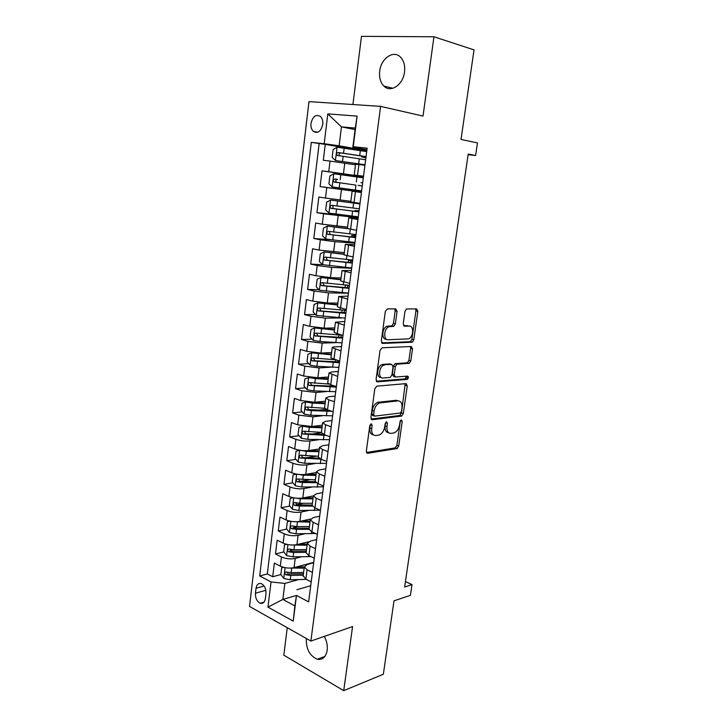 <?xml version="1.0" encoding="UTF-8"?>
<svg xmlns="http://www.w3.org/2000/svg" width="727" height="727" viewBox="0 0 727 727"><rect width="100%" height="100%" fill="white"/><g stroke="black" fill="none" stroke-linecap="round" stroke-linejoin="round"><path stroke-width="1.09" d="M371.206 423.732L369.807 425.577L366.326 451.158L367.671 453.284L396.978 448.568L398.714 446.042L402.222 421.36L401.204 419.906L400.023 421.651L399.568 424.868C398.769 428.994 396.951 431.674 394.098 432.901L391.071 433.383C388.027 433.374 386.664 431.102 386.991 426.549L387.446 423.287L386.537 421.769L385.174 423.577L384.719 426.849C383.92 431.038 382.057 433.755 379.121 435.028L375.968 435.537C372.815 435.537 371.388 433.219 371.697 428.594L372.151 425.277L371.206 423.732M379.712 71.137C379.049 77.471 380.412 82.424 383.82 86.004C390.526 93.22 403.131 84.959 404.521 72.028C405.203 65.803 403.912 60.886 400.65 57.269C393.761 49.572 380.975 58.296 379.712 71.137M306.294 638.46L306.285 638.506C306.022 648.938 309.684 655.845 317.281 659.225C322.579 660.08 325.878 657.099 327.186 650.292C327.723 645.485 326.741 640.86 324.26 636.398M310.983 123.417C310.665 126.88 311.438 129.533 313.31 131.387C317.808 133.813 320.961 131.496 322.752 124.435C323.079 121.009 322.315 118.356 320.48 116.493C315.927 114.021 312.755 116.329 310.983 123.417M397.078 311.374L395.77 308.884L387.364 308.875L385.337 311.401L381.312 341.008L382.656 343.435L412.282 342.208L413.79 339.827L417.843 311.31L416.616 308.884L406.438 308.993L404.966 311.347L403.24 323.779L404.503 326.196L409.337 326.096C414.172 325.687 413.49 337.183 408.601 338.846L388.263 339.763C383.247 340.309 383.72 328.613 388.809 326.768L393.825 326.314L395.343 323.906L397.078 311.374L395.152 310.911L394.743 308.884M287.256 627.719L283.812 655.181L343.726 690.65L383.347 674.256L394.016 600.82L410.419 595.331L412.009 584.635L404.63 587.016L468.215 154.051L475.612 155.487L477.475 142.91L461.027 139.448L474.031 49.881L433.955 36.777L361.473 36.35L352.913 104.534M343.726 690.65L352.568 626.565L310.883 641.05L380.594 106.369L423.014 116.084L433.955 36.777M376.831 386.146L374.814 388.745L370.897 417.525L372.251 419.743L401.658 416.071L403.321 413.59L407.265 385.837L406.029 383.611L376.831 386.146M376.068 379.53L380.039 350.341L382.057 347.788L411.291 346.506L412.518 348.833L410.8 360.901L409.246 363.309L396.915 364.209L395.334 366.653L394.198 374.75L395.479 377.04L407.556 376.095C408.774 376.895 408.692 377.995 407.311 379.376L377.413 381.857L376.068 379.53M364.7 151.28L325.242 144.373L323.306 160.285L330.022 161.085L328.722 171.699L363.464 176.661M363.436 176.897L322.025 170.836L320.116 186.594L361.492 191.955M361.464 192.146L326.777 187.557L325.487 198.071L318.844 197.053L316.945 212.675L358.284 216.864M358.166 217.755L323.56 213.783L322.279 224.207L315.682 223.035L313.81 238.501L329.758 239.683M354.894 243.136L334.929 241.691L320.371 239.765L319.098 250.097L312.555 248.77L310.693 264.101L322.552 264.664L351.695 267.927M351.65 268.29L331.703 267.4L317.208 265.509L315.954 275.742L309.457 274.279L307.612 289.464L318.999 289.7M348.433 293.217L328.513 292.872L314.082 291.018L312.837 301.16L306.385 299.551L304.558 314.6L315.527 314.537M341.281 317.963L325.351 318.117L310.974 316.3L309.747 326.35L303.341 324.596L301.532 339.509L312.119 339.173M335.674 342.635L322.215 343.126L307.903 341.345L306.685 351.305L300.333 349.414L298.533 364.2L308.775 363.609M330.958 367.171L319.108 367.917L304.858 366.172L303.65 376.041L297.343 374.005L295.562 388.663L305.485 387.845M332.857 385.601L326.041 386.155M326.659 391.544L316.027 392.48L301.841 390.772L300.642 400.55L294.38 398.387L292.618 412.909L302.259 411.873M326.223 409.319L318.39 410.155M322.643 415.726L312.973 416.816L298.852 415.144L297.661 424.841L291.445 422.541L289.691 436.936L299.07 435.709M321.434 432.774L311.665 434.055M318.844 439.717L309.947 440.944C305.176 441.389 300.487 440.844 295.88 439.308L294.708 448.913L288.537 446.487L286.801 460.754L295.934 459.337M316.427 456.165L305.64 457.837M315.209 463.517L306.948 464.862C302.187 465.398 297.516 464.862 292.945 463.253L291.781 472.777L285.647 470.224L283.93 484.364L292.845 482.773M309.638 479.775L300.415 481.419M311.71 487.126L303.986 488.562C299.224 489.198 294.571 488.671 290.037 486.99L288.873 496.432L282.794 493.751L281.085 507.773L289.791 506.01M303.45 503.257L296.48 504.665M308.303 510.527L301.033 512.062C296.289 512.78 291.654 512.271 287.147 510.518L286.002 519.869L279.959 517.079L278.268 530.974L286.774 529.056M297.761 526.593L293.19 527.62M304.995 533.736L298.115 535.345C293.372 536.163 288.764 535.663 284.284 533.836L283.148 543.114L277.151 540.197L275.469 553.965L281.449 556.955C285.902 558.845 290.491 559.345 295.226 558.436L301.76 556.755M292.69 549.712L290.109 550.348M283.803 551.911L275.469 553.965M330.022 161.085L355.494 164.82M325.487 198.071L350.85 201.324M322.279 224.207L347.57 227.106M319.098 250.097L344.316 252.66M315.954 275.742L330.421 277.614L341.09 277.978M312.837 301.16L327.241 302.995L337.901 303.068M309.747 326.35L324.088 328.15L334.738 327.932M306.685 351.305L320.97 353.068L331.603 352.568M303.65 376.041L317.872 377.767L328.495 376.995M300.642 400.55L314.8 402.24L325.405 401.204M297.661 424.841L311.765 426.495L322.352 425.195M294.708 448.913C299.297 450.476 303.977 451.013 308.748 450.54L319.326 448.977M291.781 472.777C296.334 474.413 300.996 474.94 305.758 474.367L316.327 472.55M288.873 496.432C293.399 498.14 298.043 498.658 302.805 497.986L313.355 495.914M286.002 519.869C290.5 521.65 295.117 522.159 299.869 521.395L310.493 519.06M283.148 543.114C287.619 544.959 292.218 545.459 296.952 544.605L308.475 541.806M406.856 379.349L407.311 376.113M265.364 598.648L265.973 593.641C266.137 588.761 264.564 585.426 261.257 583.627C258.458 582.936 256.722 584.472 256.04 588.243L255.45 593.214C255.295 598.13 256.895 601.474 260.248 603.246C262.983 603.883 264.692 602.356 265.364 598.648M310.883 641.05L249.525 606.427L308.975 101.616L380.594 106.369M325.242 144.373L311.31 142.374L259.703 575.975L271.026 581.963L284.857 583.418L298.597 579.573M311.31 142.374L324.187 143.71L327.804 113.875L357.111 116.12L353.24 146.727L367.135 148.172L308.63 601.865L296.48 595.431L293.235 621.14L267.972 607.127L271.026 581.963M363.491 176.425L354.194 175.016L363.527 176.188M361.446 192.328L352.141 191.165L350.777 201.879L359.502 203.287M358.047 218.636L348.742 217.873L347.397 228.487L356.548 230.286M354.694 244.699L345.38 244.336L344.035 254.85L353.113 256.958M351.359 270.517L342.035 270.544L340.718 280.967L349.705 283.366M348.06 296.107L338.737 296.516L337.419 306.83L346.334 309.538M344.789 321.452L335.456 322.243L334.156 332.466L342.99 335.456M341.554 346.57L335.165 346.834C333.12 346.924 332.139 347.224 332.212 347.724L330.93 357.857L339.673 361.137M338.346 371.461L331.957 371.897L329.004 372.978L327.723 383.02L330.74 384.756L336.392 386.573M335.165 396.133L328.786 396.724L325.814 398.005L324.551 407.947L327.532 409.837L333.148 411.773M332.012 420.579L325.641 421.333L322.661 422.796L321.407 432.647L324.351 434.691L329.922 436.745M328.886 444.806L322.524 445.724L319.535 447.359L318.29 457.129L321.198 459.319L326.732 461.491M325.787 468.815L319.435 469.896L316.436 471.714L315.2 481.383L318.081 483.728L323.57 486.009M322.724 492.615L316.372 493.842L313.364 495.841L312.147 505.429L314.991 507.909L320.443 510.299M319.68 516.197L313.337 517.588L310.32 519.75L309.111 529.256L311.919 531.873L317.335 534.381M316.663 539.579L310.338 541.115L307.303 543.451L306.103 552.865L308.884 555.628L314.255 558.236M319.126 143.737L267.318 573.948L272.707 576.765L274.361 563.116L280.322 566.151C284.757 568.069 289.346 568.559 294.072 567.614L313.719 562.38M313.673 562.753L307.357 564.443L304.313 566.933L307.076 569.777L312.428 572.449M303.195 575.766L305.876 579.165L311.211 581.882M364.936 165.238L355.576 164.202L354.194 175.016M361.419 192.528L352.141 191.165M357.929 219.554L348.742 217.873M354.485 246.317L345.38 244.336M351.059 272.834L342.035 270.544M347.679 299.097L338.737 296.516M344.316 325.114L335.456 322.243M340.999 350.887L332.212 347.724M337.701 376.422L329.004 372.978M334.438 401.722L328.804 399.832L325.814 398.005M331.212 426.785L325.614 424.777L322.661 422.796M328.004 451.621L322.461 449.495L319.535 447.359M324.833 476.23L319.326 473.986L316.436 471.714M321.688 500.612L316.218 498.259L313.364 495.841M318.571 524.776L313.146 522.313L310.32 519.75M315.482 548.721L310.093 546.15L307.303 543.451M284.284 533.836L278.268 530.974M287.147 510.518L281.085 507.773M290.037 486.99L283.93 484.364M292.945 463.253L286.801 460.754M295.88 439.308L289.691 436.936M298.852 415.144L292.618 412.909M301.841 390.772L295.562 388.663M304.858 366.172L298.533 364.2M307.903 341.345L301.532 339.509M310.974 316.3L304.558 314.6M314.082 291.018L307.612 289.464M317.208 265.509L310.693 264.101M320.371 239.765L313.81 238.501M323.56 213.783L316.945 212.675M326.777 187.557L320.116 186.594M322.025 170.836L328.722 171.699M355.085 129.56L341.454 126.88L339.109 145.791L366.817 150.671M284.857 583.418L282.867 599.439L294.862 605.909L296.48 595.431M296.18 595.504L282.867 599.439L267.972 607.127M310.711 585.726L296.907 589.724M468.115 154.733L475.612 155.487M412.009 584.635L405.43 581.555M366.935 149.726L352.849 147.227L355.267 128.079L341.454 126.88L327.804 113.875M288.428 572.531L287.156 572.876M283.712 567.369L281.685 567.723L280.84 574.548L272.707 576.765M267.318 573.948L259.703 575.975M306.167 552.384L306.103 552.865M309.166 528.802L309.111 529.256M397.605 448.214L396.306 448.423M407.42 379.321L406.902 379.367M347.397 228.432L327.414 226.124L348.215 228.76M353.24 146.727L352.849 147.227M339.109 145.791L324.187 143.71M294.862 605.909L293.235 621.14M357.111 116.12L355.267 128.079M372.151 425.277L370.288 424.632L369.843 427.939C369.507 432.156 370.725 434.482 373.496 434.919M388.709 432.783C385.992 432.401 384.801 430.111 385.137 425.913L385.592 422.66L387.446 423.287M366.444 452.503L395.152 447.914L396.887 445.397L400.386 420.633M371.07 419.025L399.805 415.462L401.477 412.991L405.193 383.683M373.614 414.581L374.55 416.135L400.332 413.018L401.495 411.282L401.976 407.874C402.322 403.34 400.995 401.013 397.987 400.877L379.53 402.949C376.668 404.248 374.859 406.956 374.087 411.064L373.614 414.581L371.742 413.954L372.687 415.508L373.942 415.926M398.296 400.859L396.124 400.286L397.987 400.877M371.742 413.954L372.224 410.437C372.987 406.338 374.805 403.639 377.658 402.34L396.124 400.286M394.779 376.831L393.598 376.486L392.316 374.196L393.443 366.108L395.034 363.673L407.365 362.782L408.919 360.383L410.628 348.324L410.346 346.543M376.313 381.212L405.221 378.867L406.484 376.186M384.892 364.909L383.856 365.154C378.64 366.862 377.958 378.776 383.093 378.013L390.308 377.395L391.926 374.923L393.062 366.799L391.762 364.472L381.966 364.6C376.768 366.29 376.059 378.122 381.166 377.449M390.544 364.127L391.762 364.472M383.002 364.363L389.881 363.936M386.355 339.255C381.339 339.8 381.802 328.122 386.9 326.287L391.917 325.823L393.434 323.424L395.152 310.911M408.792 325.96L409.337 326.096M403.585 325.696L407.429 325.623M381.648 342.88L410.392 341.708L411.9 339.336L415.935 310.865L415.553 308.884M280.84 574.548L283.83 578.519L290.246 579.782L306.294 579.383M288.283 568.069L304.168 568.114M296.362 567.005L304.313 566.851M303.613 572.431L291.127 572.703L286.038 571.985C284.484 572.449 284.411 573.376 285.82 574.766L290.791 575.448L303.268 575.166M303.432 573.885L288.383 574.066L285.82 574.766M281.685 567.723L283.357 567.278M286.865 544.369L284.502 544.832L283.657 551.72L286.665 555.646L293.108 556.882L310.783 556.555M290.573 544.941L307.076 545.232M298.933 544.123L307.23 544.041M306.521 549.594L293.999 549.748L288.928 549.039C287.319 549.485 287.238 550.412 288.664 551.829L293.653 552.511L306.176 552.347M306.321 551.13L291.227 551.193L288.664 551.829M284.502 544.832L286.638 544.314M287.338 521.741L290.037 521.15L287.338 521.741L286.483 528.683L289.519 532.564L295.989 533.791L315.4 533.482M292.872 521.604L310.011 522.159M301.487 521.041L310.156 521.032M309.457 526.557L296.889 526.593L291.845 525.894C290.191 526.321 290.082 527.257 291.536 528.693L296.543 529.383L309.12 529.329M309.248 528.193L294.099 528.12L291.536 528.693M293.217 497.722L290.209 498.44L289.346 505.456L292.399 509.291L298.897 510.499L320.134 510.172M295.18 498.04L300.36 498.777L312.973 498.876M304.004 497.75L313.11 497.831M312.41 503.311L299.806 503.238L294.771 502.548C293.081 502.966 292.963 503.902 294.417 505.356L299.451 506.047L312.41 506.119M312.192 505.047L296.989 504.838L295.725 503.039M294.417 505.356L296.998 504.838L294.417 505.356M296.416 474.077L293.099 474.94L292.227 482.019L295.298 485.8L301.832 486.999L323.46 486.854M297.516 474.258L303.313 475.167L315.963 475.394M306.476 474.249L316.091 474.413M315.4 479.865L297.697 478.975C296.007 479.393 295.871 480.338 297.288 481.801L302.396 482.51L316.19 482.71M315.282 481.701L299.851 481.347L298.652 479.502M298.152 462.018L299.615 450.213L296.016 451.24L295.135 458.373L298.234 462.108L304.795 463.29L326.487 463.381M299.878 450.249L306.285 451.358L318.98 451.694M308.875 450.522L319.098 450.804M318.408 456.22L300.642 455.202C298.961 455.62 298.815 456.565 300.187 458.037L320.743 459.128M319.026 458.164L302.868 457.665L301.605 455.765M302.968 426.14L298.951 427.322L298.07 434.519L301.187 438.208L307.785 439.372L329.54 439.708M302.677 426.176L309.293 427.331L322.025 427.794M311.101 426.567L322.134 426.976M321.443 432.356L303.613 431.211C301.941 431.629 301.778 432.574 303.114 434.055L326.159 435.364M323.769 434.464L305.84 433.765L304.586 431.811M306.476 401.877L301.923 403.194L301.033 410.455L304.168 414.09L310.802 415.235L332.621 415.817M305.667 401.958L312.319 403.085L325.096 403.676M312.483 402.34L325.187 402.94M324.705 408.283L306.621 407.002C304.949 407.42 304.767 408.374 306.067 409.864L311.374 410.628L331.848 411.328M329.531 410.528L308.839 409.646L307.585 407.647M310.184 377.404L304.913 378.84L304.013 386.173L307.176 389.763L313.846 390.881L335.729 391.717M334.438 386.355L332.602 385.355M312.256 377.64L328.277 378.685M308.693 377.513L315.373 378.622L328.195 379.349M328.967 384.065L309.647 382.584C307.994 383.002 307.794 383.956 309.048 385.446L336.328 387.109M335.474 386.273L311.874 385.319L310.62 383.265M331.394 354.213L311.738 352.849L307.939 354.276L307.03 361.673L310.211 365.208L316.908 366.308L338.864 367.399M336.147 362.073L335.556 361.355M311.738 352.849L331.312 354.794M335.02 359.747L312.701 357.938C311.056 358.366 310.838 359.32 312.056 360.819L339.464 362.755M339.573 361.919L314.927 360.765L313.691 358.656M334.529 329.522L314.818 327.968L310.992 329.485L310.075 336.946L313.273 340.436L320.007 341.517L342.035 342.871M314.818 327.968L334.465 330.022M342.108 335.211L315.782 333.075C314.146 333.493 313.91 334.456 315.091 335.956L342.635 338.182M342.726 337.455L318.008 335.992L316.79 333.82M337.701 304.613L317.926 302.85L314.064 304.477L313.137 312.001L316.372 315.436L345.225 318.117M317.926 302.85L337.655 305.031M346.216 310.393L318.889 307.984C317.263 308.412 317.017 309.375 318.153 310.874L345.834 313.382M345.916 312.774L321.116 311.002L319.916 308.757M340.899 279.468L321.061 277.505L317.172 279.232L316.236 286.829L319.489 290.209L348.442 293.135M321.061 277.505L340.863 279.804M348.842 285.32L349.433 285.502M347.361 287.847L347.651 285.557L346.152 285.148M349.451 285.347L322.034 282.658C320.407 283.085 320.153 284.057 321.252 285.566L349.06 288.365M347.651 285.557L349.369 285.984M349.124 287.874L324.26 285.775L323.079 283.466M350.596 262.656L350.823 260.929L348.524 260.23L352.704 260.093L325.196 257.104C323.588 257.54 323.315 258.512 324.369 260.021L352.313 263.11M344.098 254.35L324.224 251.933L344.135 254.105M324.124 251.978L320.307 253.759L319.362 261.429L322.552 264.664L324.224 251.933M352.65 260.539L351.714 260.639L352.595 260.948M350.823 260.929L352.55 261.311M352.368 262.738L327.423 260.321L326.269 257.931M353.867 237.247L354.013 236.075L351.695 235.503L355.866 235.566M327.414 226.124L323.47 228.06L322.515 235.793L325.814 239.056L354.976 242.491M355.83 235.893L354.894 235.921L355.794 236.166M355.994 234.557L328.395 231.313C326.796 231.749 326.505 232.722 327.532 234.239L355.603 237.638M354.013 236.075L355.757 236.411M355.63 237.384L330.621 234.63L330.013 234.43L329.513 232.149M357.166 211.602L357.239 211.003L354.894 210.548L359.056 210.812M359.965 203.805L330.64 200.07L326.659 202.115L325.696 209.921L329.022 213.12L358.284 216.828M330.64 200.07L359.956 203.896M360.01 203.46L356.012 202.751M359.029 211.03L358.111 210.984L359.011 211.166M359.32 208.822L331.621 205.278C330.031 205.723 329.722 206.704 330.712 208.213L358.92 211.92M357.239 211.003L359.002 211.293M358.938 211.793L333.847 208.694L333.193 208.485L332.802 206.105M361.919 185.894L358.12 185.376L362.282 185.848M363.309 177.879L333.893 173.771L329.876 175.925L328.904 183.804L332.257 186.948L361.628 190.919M362.646 183.022L360.892 182.604M355.93 185.103L336.41 182.286C335.301 180.723 335.656 179.751 337.492 179.369L334.883 179.006C333.293 179.46 332.975 180.441 333.929 181.95L355.93 185.103L355.294 190.074M362.664 182.895L360.892 182.659M366.699 151.607L337.174 147.227L333.13 149.498L332.148 157.45L335.529 160.531L364.999 164.775M335.529 160.531L364.981 164.875M365.899 157.804L361.773 156.914L364.172 157.105L364.263 156.45M365.945 157.432L365.009 157.368L365.926 157.586M366.054 156.614L338.164 152.488C336.592 152.943 336.256 153.933 337.183 155.442L365.645 159.776M337.183 155.442L339.654 155.851C338.582 154.278 338.964 153.297 340.79 152.924L366.035 156.759M365.963 157.296L364.172 157.105M344.78 163.121L343.444 173.726M341.463 189.556L340.145 200.061M338.182 215.746L336.874 226.152M334.929 241.691L333.638 252.005M331.703 267.4L330.421 277.614M328.513 292.872L327.241 302.995M325.351 318.117L324.088 328.15M322.215 343.126L320.97 353.068M319.108 367.917L317.872 377.767M316.027 392.48L314.8 402.24M312.973 416.816L311.765 426.495M309.947 440.944L308.748 450.54M306.948 464.862L305.758 474.367M303.986 488.562L302.805 497.986M301.033 512.062L299.869 521.395M298.115 535.345L296.952 544.605M295.226 558.436L294.072 567.614M307.076 569.777L305.876 579.165M358.902 164.52L357.502 175.407M355.43 191.664L354.049 202.451M351.986 218.554L350.623 229.241M348.578 245.19L347.233 255.768M345.207 271.571L343.871 282.049M341.872 297.707L340.536 308.084M338.555 323.597L337.237 333.884M335.274 349.242L333.975 359.438M332.03 374.65L330.74 384.756M328.804 399.832L327.532 409.837M325.614 424.777L324.351 434.691M322.461 449.495L321.198 459.319M319.326 473.986L318.081 483.728M316.218 498.259L314.991 507.909M313.146 522.313L311.919 531.873M310.093 546.15L308.884 555.628M281.449 556.955L280.322 566.151M265.846 590.288L255.45 593.214M264.101 586.017L256.04 588.243M369.843 427.939L371.697 428.594M385.137 425.913L386.991 426.549M400.377 420.751L402.222 421.36M396.887 445.397L398.714 446.042M394.997 447.95L396.824 448.604M366.69 452.921L367.671 453.284M405.393 385.283L407.265 385.837M401.477 412.991L403.321 413.59M399.577 415.517L401.422 416.126M371.361 419.443L372.251 419.743M378.603 402.122L380.475 402.722M372.224 410.437L374.087 411.064M410.628 348.324L412.518 348.833M408.919 360.383L410.8 360.901M407.02 362.855L408.892 363.391M395.397 363.591L397.278 364.127M393.443 366.108L395.334 366.653M392.316 374.196L394.198 374.75M405.221 378.867L407.093 379.421M376.65 381.62L377.413 381.857M393.434 323.424L395.343 323.906M391.444 325.932L393.352 326.414M388.173 325.996L390.09 326.487M403.985 326.069L404.503 326.196M415.935 310.865L417.843 311.31M411.9 339.336L413.79 339.827M409.992 341.799L411.882 342.29M382.029 343.262L382.656 343.435M285.084 567.669L283.757 578.419M290.791 575.448L290.246 579.782M291.672 568.36L291.127 572.703M287.937 544.596L286.583 555.546M308.593 555.473L308.439 556.655M293.653 552.511L293.108 556.882M294.544 545.368L293.999 549.748M290.818 521.304L289.437 532.473M311.629 531.728L311.374 533.7M296.543 529.383L295.989 533.791M297.443 522.168L296.889 526.593M293.726 497.813L292.318 509.191M314.691 507.773L314.337 510.554M299.451 506.047L298.897 510.499M300.36 498.777L299.806 503.238M296.652 474.113L295.226 485.709M317.781 483.591L317.317 487.19M302.396 482.51L301.832 486.999M303.313 475.167L302.75 479.666M299.924 481.356L297.343 481.819M320.898 459.2L320.334 463.635M305.367 458.755L304.795 463.29M306.285 451.358L305.722 455.893M302.868 457.665L300.287 458.065M302.577 426.204L301.105 438.117M323.951 435.328L323.37 439.862M308.357 434.801L307.785 439.372M309.293 427.331L308.721 431.911M305.84 433.765L303.259 434.101M305.576 401.986L304.086 413.999M327.023 411.3L326.432 415.88M311.374 410.628L310.802 415.235M312.319 403.085L311.738 407.711M308.839 409.646L306.258 409.919M308.593 377.549L307.094 389.672M330.113 387.073L329.522 391.689M314.428 386.228L313.846 390.881M315.373 378.622L314.791 383.293M311.874 385.319L309.284 385.528M311.647 352.886L310.129 365.118M337.81 362.046L337.991 360.628M333.239 362.619L332.648 367.28M317.499 361.619L316.908 366.308M318.453 353.94L317.872 358.647M314.927 360.765L312.328 360.91M314.718 328.004L313.192 340.345M340.963 337.528L341.263 335.202M336.392 337.946L335.792 342.644M336.928 333.793L336.774 334.965M320.598 336.783L320.007 341.517M321.57 329.04L320.97 333.784M318.008 335.992L315.409 336.074M317.826 302.895L316.29 315.354M344.144 312.801L344.462 310.338M339.582 313.046L338.973 317.79M340.218 308.003L339.963 310.047M323.733 311.719L323.133 316.499M324.705 303.904L324.106 308.693M321.116 311.002L318.517 311.002M320.961 277.55L319.407 290.128M342.79 287.919L342.181 292.717M343.553 281.976L343.18 284.893M326.886 286.429L326.287 291.254M327.877 278.541L327.268 283.376M324.26 285.775L321.652 285.711M346.034 262.574L345.416 267.409M346.906 255.704L346.425 259.512M330.076 260.902L329.467 265.773M331.076 252.941L330.467 257.821M327.423 260.321L324.815 260.184M327.314 226.17L325.732 238.974M349.296 236.984L348.678 241.864M350.296 229.178L349.696 233.903M333.293 235.139L332.684 240.055M334.302 227.106L333.684 232.04M330.621 234.63L328.013 234.421M330.54 200.116L328.94 213.047M352.604 211.166L351.968 216.092M353.631 203.115L352.995 208.049M336.546 209.149L335.929 214.101M337.555 201.034L336.937 206.005M333.847 208.694L331.23 208.413M333.784 173.826L332.175 186.875M356.966 176.979L356.33 181.959M339.818 182.904L339.2 187.911M340.845 174.716L340.218 179.742M337.101 182.532L334.484 182.168M337.492 179.369L334.883 179.006M337.064 147.29L335.438 160.458M359.292 158.804L358.656 163.82M360.338 150.598L359.701 155.633M343.135 156.414L342.499 161.467M344.162 148.154L343.535 153.224M340.79 152.924L338.164 152.488M392.862 88.285L383.82 86.004M324.869 656.426L317.281 659.225M317.817 132.232L313.31 131.387M304.313 566.933L303.123 576.275M264.019 602.147L260.248 603.246M395.152 447.914L396.978 448.568M399.805 415.462L401.658 416.071M377.658 402.34L379.53 402.949M407.365 362.782L409.246 363.309M395.034 363.673L396.915 364.209M405.439 378.822L407.311 379.376M381.966 364.6L383.856 365.154M391.917 325.823L393.825 326.314M386.9 326.287L388.809 326.768M410.392 341.708L412.282 342.208M299.851 481.347L297.288 481.801M302.741 457.637L300.187 458.037M305.658 433.728L303.114 434.055M308.593 409.592L306.067 409.864M311.565 385.246L309.048 385.446M335.738 359.956L335.538 361.519M314.564 360.683L312.056 360.819M338.927 335.102L338.618 337.51M317.599 335.892L315.091 335.956M342.117 310.211L341.79 312.728M320.652 310.874L318.153 310.874M345.334 285.084L344.998 287.728M323.742 285.629L321.252 285.566M348.524 260.23L348.233 262.492M326.859 260.148L324.369 260.021M351.695 235.503L351.495 237.029M330.013 234.43L327.532 234.239M354.894 210.548L354.794 211.33M355.894 202.769L355.821 203.324M333.193 208.485L330.712 208.213M336.41 182.295L333.929 181.95M360.837 164.22L360.765 164.738M361.882 156.069L361.773 156.914"/></g></svg>
